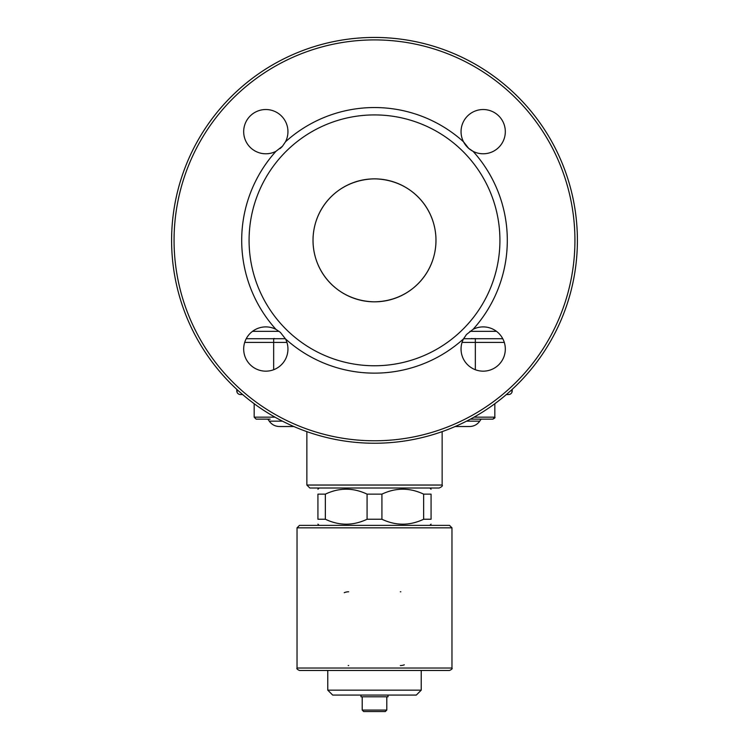 <?xml version="1.0" encoding="UTF-8"?>
<svg xmlns="http://www.w3.org/2000/svg" width="749" height="749" viewBox="0 0 749 749"><rect width="100%" height="100%" fill="white"/><g stroke="black" fill="none" stroke-linecap="round" stroke-linejoin="round"><path stroke-width="1.12" d="M313.016 240.345C313.157 206.893 339.166 179.479 374.491 178.861C408.636 179.451 434.083 205.057 435.89 237.021C437.641 272.065 410.592 301.632 373.835 301.819C338.763 300.826 313.194 273.591 313.016 240.345A61.484 61.484 0 0 0 374.5 301.828A61.484 61.484 0 0 0 435.984 240.345A61.484 61.484 0 0 0 374.5 178.861A61.484 61.484 0 0 0 313.016 240.345M400.322 591.785A11.066 11.066 0 0 1 400.818 591.794M404.31 664.822A11.066 11.066 0 0 1 400.322 665.561M348.678 665.561A11.066 11.066 0 0 1 348.182 665.552M344.25 592.702A11.066 11.066 0 0 1 348.678 591.785M451.965 668.024L297.035 668.024C296.407 668.623 297.222 669.437 299.488 670.477L449.512 670.477C451.778 669.428 452.602 668.604 451.965 668.024L451.965 527.839L449.512 525.377L299.488 525.377L297.035 527.839L451.965 527.839M327.772 690.157L332.687 695.072L416.313 695.072L421.228 690.157L327.772 690.157L327.772 670.477M388.029 695.072L388.029 696.795L360.971 696.795L360.971 695.072M363.677 711.55L385.323 711.55L363.677 711.55L362.207 710.071L362.207 696.795M282.439 421.153L269.247 421.153C271.747 424.608 275.126 426.396 279.405 426.518L293.833 426.518A202.895 202.895 0 0 0 306.865 431.63L306.865 485.043L442.135 485.043L442.135 431.63A202.895 202.895 0 0 0 455.167 426.518A202.895 202.895 0 0 1 442.135 431.63A202.895 202.895 0 0 0 455.167 426.518L469.595 426.518C473.874 426.396 477.253 424.608 479.753 421.153L466.561 421.153M473.995 417.165L494.827 417.165L494.827 403.711A202.895 202.895 0 0 0 506.361 394.545L508.534 394.545A3.689 3.689 0 0 0 512.222 390.856L512.222 389.34A202.895 202.895 0 0 0 519.834 98.765A202.895 202.895 0 0 0 229.166 98.765A202.895 202.895 0 0 0 236.778 389.34A202.895 202.895 0 0 1 229.166 98.765A202.895 202.895 0 0 1 519.834 98.765A202.895 202.895 0 0 1 512.222 389.34A202.895 202.895 0 0 0 519.834 98.765A202.895 202.895 0 0 0 229.166 98.765A202.895 202.895 0 0 0 236.778 389.34L236.778 390.856A3.689 3.689 0 0 0 240.466 394.545L242.639 394.545A202.895 202.895 0 0 0 254.173 403.711A202.895 202.895 0 0 1 242.639 394.545A202.895 202.895 0 0 0 254.173 403.711L254.173 417.165L256.139 419.14L261.644 419.14M494.827 403.711A202.895 202.895 0 0 0 506.361 394.545A202.895 202.895 0 0 1 494.827 403.711L494.827 417.165L492.861 419.14L470.409 419.14L487.356 419.14M293.833 426.518A202.895 202.895 0 0 0 306.865 431.63A202.895 202.895 0 0 1 293.833 426.518M285.5 338.904A22.133 22.133 0 0 1 269.303 370.886A22.133 22.133 0 0 1 243.959 345.542A22.133 22.133 0 0 1 275.932 329.345L280.332 332.331L285.5 338.904A132.807 132.807 0 0 0 463.5 338.904L466.487 334.503L473.068 329.345A132.807 132.807 0 0 0 473.068 151.335A22.133 22.133 0 0 1 463.5 141.776A132.807 132.807 0 0 0 285.5 141.776L282.513 146.177L275.932 151.335A132.807 132.807 0 0 0 275.932 329.345M275.932 151.335A22.133 22.133 0 0 1 243.959 135.148A22.133 22.133 0 0 1 269.303 109.803A22.133 22.133 0 0 1 285.5 141.776M463.5 141.776A22.133 22.133 0 0 1 479.697 109.803A22.133 22.133 0 0 1 505.041 135.148A22.133 22.133 0 0 1 473.068 151.335L468.668 148.358L463.5 141.776M473.068 329.345A22.133 22.133 0 0 1 505.041 345.542A22.133 22.133 0 0 1 479.697 370.886A22.133 22.133 0 0 1 463.5 338.904M374.5 443.239A202.895 202.895 0 0 0 550.215 138.893A202.895 202.895 0 0 0 198.785 138.893A202.895 202.895 0 0 0 374.5 443.239A202.895 202.895 0 0 0 550.215 138.893A202.895 202.895 0 0 0 198.785 138.893A202.895 202.895 0 0 0 374.5 443.239A202.895 202.895 0 0 0 550.215 138.893A202.895 202.895 0 0 0 198.785 138.893A202.895 202.895 0 0 0 374.5 443.239M502.776 338.717L463.603 338.717M246.224 338.717L273.666 338.717L273.666 342.405L286.933 342.405M282.513 146.177A22.133 22.133 0 0 1 279.976 148.658M285.397 338.717L273.666 338.717M470.7 338.717L475.765 338.595M471.898 338.492L471.271 338.595M278.3 338.717L270.848 338.717M274.49 338.492L273.235 338.595M374.5 114.915A125.429 125.429 0 0 1 491.559 285.378A125.429 125.429 0 0 1 290.443 333.436A125.429 125.429 0 0 1 374.5 114.915M510.565 390.856L512.222 390.856A3.689 3.689 0 0 1 508.534 394.545M306.865 485.043L309.824 488.002L439.176 488.002C441.882 486.775 442.865 485.792 442.135 485.043M270.164 419.14L256.139 419.14L270.164 419.14M317.932 494.143C317.932 487.552 317.932 487.552 317.932 494.143C317.932 487.552 317.932 487.552 317.932 494.143L317.932 519.235C317.932 525.826 317.932 525.826 317.932 519.235C317.932 525.826 317.932 525.826 317.932 519.235L325.347 519.235L325.347 494.143L317.932 494.143M325.347 494.143C339.26 487.552 353.172 487.552 367.085 494.143L367.085 519.235C353.172 525.826 339.26 525.826 325.347 519.235M381.915 494.143C395.828 487.552 409.74 487.552 423.653 494.143L423.653 519.235C409.74 525.826 395.828 525.826 381.915 519.235L381.915 494.143L367.085 494.143M423.653 519.235L431.068 519.235C431.068 525.826 431.068 525.826 431.068 519.235C431.068 525.826 431.068 525.826 431.068 519.235L431.068 494.143C431.068 487.552 431.068 487.552 431.068 494.143C431.068 487.552 431.068 487.552 431.068 494.143L423.653 494.143M381.915 519.235L367.085 519.235M385.323 711.55L386.793 710.071L362.207 710.071M374.5 440.777A200.432 200.432 0 0 0 548.081 140.129A200.432 200.432 0 0 0 200.919 140.129A200.432 200.432 0 0 0 374.5 440.777M475.334 369.725L475.334 342.405L504.311 342.405M475.334 338.717L475.334 342.405L462.067 342.405M244.689 342.405L273.666 342.405L273.666 369.725M496.484 331.339L469.885 331.339M279.115 331.339L252.516 331.339M238.435 390.856L236.778 390.856M275.005 417.165L254.173 417.165L256.139 419.14M297.035 668.024L297.035 527.839M421.228 690.157L421.228 670.477M386.793 710.071L386.793 696.795M479.753 421.153L481.13 419.14M269.247 421.153L267.87 419.14M494.827 417.165C495.37 417.549 494.714 418.204 492.861 419.14M319.168 488.002L317.932 489.228M429.832 488.002L431.068 489.228M429.832 525.377L431.068 524.15M319.168 525.377L317.932 524.15"/></g></svg>
